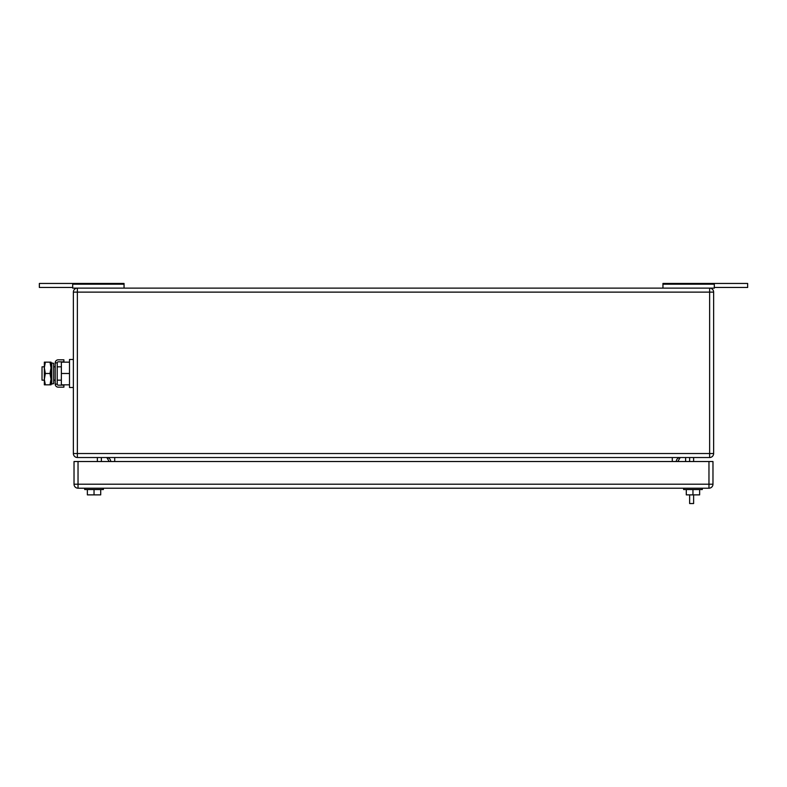 <?xml version="1.0" encoding="UTF-8"?>
<svg xmlns="http://www.w3.org/2000/svg" width="787" height="787" viewBox="0 0 787 787"><rect width="100%" height="100%" fill="white"/><g stroke="black" fill="none" stroke-linecap="round" stroke-linejoin="round"><path stroke-width="1.18" d="M714.301 287.452L747.65 287.452L747.65 283.458L662.949 283.458L662.949 288.121M714.301 283.458L714.301 288.121L709.638 288.121L709.638 453.528L73.368 453.528L73.368 292.125L77.362 292.125L77.362 288.121L72.699 288.121L72.699 283.458L39.35 283.458L39.35 287.452L72.699 287.452M662.949 284.205L714.301 284.205M72.699 283.458L124.051 283.458L124.051 288.121M124.051 284.205L72.699 284.205M101.375 461.526L101.375 457.522M109.196 461.526L106.796 457.532M685.625 461.526L685.625 457.522M677.804 461.526L680.204 457.532M97.372 457.522L97.372 461.526M709.638 457.522L77.362 457.522A4.004 4.004 0 0 1 73.368 453.528A4.004 4.004 0 0 0 77.362 457.522L77.362 292.125L713.632 292.125L713.632 453.528L709.638 453.528L709.638 457.522A4.004 4.004 0 0 0 713.632 453.528M77.362 288.121A4.004 4.004 0 0 0 73.368 292.125A4.004 4.004 0 0 1 77.362 288.121L709.638 288.121A4.004 4.004 0 0 1 713.632 292.125M676.289 461.526A4.004 4.004 0 0 1 680.293 457.522A4.004 4.004 0 0 0 676.289 461.526M106.707 457.522A4.004 4.004 0 0 1 110.711 461.526M693.622 494.875L693.622 503.542L689.628 503.542L689.628 494.875M689.628 457.522L689.628 461.526M693.622 461.526L693.622 457.522M702.299 488.206L702.299 489.544L683.628 489.544L683.628 488.206M699.633 489.544L699.633 494.875L692.963 494.875L692.963 489.544M692.963 494.875L686.294 494.875L686.294 489.544M103.372 488.206L103.372 489.544L84.701 489.544L84.701 488.206M100.706 489.544L100.706 494.875L94.037 494.875L94.037 489.544M94.037 494.875L87.367 494.875L87.367 489.544M712.973 484.202L712.973 461.526L78.031 461.526L78.031 488.206L708.969 488.206A4.004 4.004 0 0 0 712.973 484.202L708.969 484.202L708.969 488.206M78.031 488.206A4.004 4.004 0 0 1 74.027 484.202L74.027 461.526L78.031 461.526M44.338 366.821L42.016 366.821L42.016 380.16L44.338 380.16M69.492 384.833L61.356 384.833L61.356 362.158L69.492 362.158M73.368 359.482L69.492 359.482L69.492 373.491L61.356 373.491M69.492 373.491L69.492 387.499L73.368 387.499M45.351 362.158L44.338 367.824L44.338 362.158L51.007 362.158L51.007 384.833L44.338 384.833L44.338 367.824L45.351 373.491L44.338 379.393L45.351 384.833M45.351 373.491L49.994 373.491L51.007 379.157L49.994 384.833M49.994 362.158L51.007 367.824L49.994 373.491M63.895 387.165L63.895 385.168L58.238 385.168A1.013 1.013 0 0 1 57.225 384.145L55.228 384.145A3.02 3.02 0 0 0 58.238 387.165L63.895 387.165M57.225 362.837A1.013 1.013 0 0 1 58.238 361.823L63.895 361.823L63.895 359.816L58.238 359.816A3.02 3.02 0 0 0 55.228 362.837L57.225 362.837L57.225 384.145M55.228 362.837L55.228 384.145M53.673 382.393L53.673 383.633L51.785 384.026L51.785 362.955L53.673 363.348L53.673 382.393M51.785 362.955L51.145 366.024L51.145 380.957L51.785 384.026M672.285 457.522L672.285 461.526M114.715 461.526L114.715 457.522M74.027 484.202L708.969 484.202L708.969 461.526M53.673 366.821L55.228 366.821M57.225 366.821L61.356 366.821M53.673 380.16L55.228 380.16M57.225 380.16L61.356 380.16"/></g></svg>

